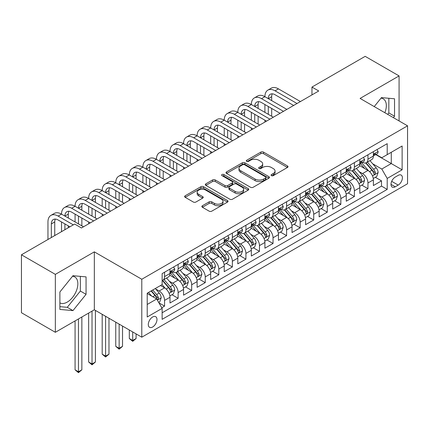 <?xml version="1.0" encoding="UTF-8"?>
<svg xmlns="http://www.w3.org/2000/svg" width="429" height="429" viewBox="0 0 429 429"><rect width="100%" height="100%" fill="white"/><g stroke="black" fill="none" stroke-linecap="round" stroke-linejoin="round"><path stroke-width="0.64" d="M271.455 175.633A1.319 0.761 0 0 0 273.316 175.633L287.457 167.471A1.882 1.089 0 0 0 288.009 166.704A1.882 1.089 0 0 0 287.457 165.932L263.503 152.102A1.882 1.089 0 0 0 260.837 152.102L246.696 160.264A1.319 0.761 0 0 0 246.31 160.805A1.319 0.761 0 0 0 246.696 161.342A1.319 0.761 0 0 0 248.563 161.342L250.391 160.285A6.022 3.475 0 0 1 258.907 160.285L260.907 161.438A6.022 3.475 0 0 1 262.671 163.894A6.022 3.475 0 0 1 260.907 166.355L259.073 167.412A1.319 0.761 0 0 0 258.687 167.948A1.319 0.761 0 0 0 259.073 168.49A1.319 0.761 0 0 0 260.939 168.49L262.768 167.433A6.022 3.475 0 0 1 271.289 167.433L273.284 168.586A6.022 3.475 0 0 1 275.048 171.042A6.022 3.475 0 0 1 273.284 173.504L271.455 174.56A1.319 0.761 0 0 0 271.069 175.096A1.319 0.761 0 0 0 271.455 175.633L271.455 174.56M59.888 302.869A14.956 8.634 120 0 0 67.278 302.08A14.956 8.634 120 0 0 77.054 288.899A14.956 8.634 120 0 0 74.759 276.914A14.956 8.634 120 0 0 72.549 276.238M152.638 327.011A6.135 3.545 120 0 0 156.644 321.605A6.135 3.545 120 0 0 155.706 316.688A6.135 3.545 120 0 0 152.638 316.993A6.135 3.545 120 0 0 148.627 322.399A6.135 3.545 120 0 0 149.565 327.316A6.135 3.545 120 0 0 152.638 327.011M381.022 98.139A14.956 8.634 -60 0 1 383.231 98.82A14.956 8.634 -60 0 1 384.861 112.725M202.413 205.738A1.882 1.089 0 0 0 201.861 206.505A1.882 1.089 0 0 0 202.413 207.271L209.132 211.154A1.882 1.089 0 0 0 211.792 211.154L227.499 202.086A1.882 1.089 0 0 0 228.051 201.319A1.882 1.089 0 0 0 227.499 200.552L203.544 186.717A1.882 1.089 0 0 0 200.879 186.717L185.178 195.785A1.882 1.089 0 0 0 184.626 196.552A1.882 1.089 0 0 0 185.178 197.324L193.297 202.011A1.882 1.089 0 0 0 195.956 202.011L202.676 198.128A1.882 1.089 0 0 0 203.228 197.361A1.882 1.089 0 0 0 202.676 196.595L198.648 194.267A5.035 2.906 0 0 1 197.174 192.213A5.035 2.906 0 0 1 200.284 189.527A5.035 2.906 0 0 1 205.77 190.16L221.541 199.265A5.035 2.906 0 0 1 223.016 201.319A5.035 2.906 0 0 1 219.911 204.006A5.035 2.906 0 0 1 214.425 203.373L211.792 201.855A1.882 1.089 0 0 0 209.132 201.855L202.413 205.738L202.413 207.271M94.332 251.861L55.346 274.367L21.45 254.794L21.45 312.725L55.346 332.298L94.332 309.792L141.79 337.189L141.79 279.258L94.332 251.861L94.332 309.792M399.077 120.93L399.077 75.917L360.092 98.423L407.55 125.826L141.79 279.258M399.077 75.917L365.176 56.344L311.958 87.071L311.958 94.9M21.45 254.794L74.667 224.067L81.451 227.981L318.736 90.986L311.958 87.071M250.525 187.258A1.882 1.089 0 0 0 253.185 187.258L268.892 178.191A1.882 1.089 0 0 0 269.444 177.418A1.882 1.089 0 0 0 268.892 176.651L244.932 162.822A1.882 1.089 0 0 0 242.272 162.822L226.566 171.89A1.882 1.089 0 0 0 226.019 172.656A1.882 1.089 0 0 0 226.566 173.423L250.525 187.258M222.501 175.917A1.319 0.761 0 0 1 223.841 176.105L223.841 174.539L248.193 188.599A1.882 1.089 0 0 1 248.745 189.371A1.882 1.089 0 0 1 248.193 190.138L232.491 199.206A1.882 1.089 0 0 1 229.826 199.206L205.872 185.376L205.872 183.837A1.882 1.089 0 0 0 205.319 184.604A1.882 1.089 0 0 0 205.872 185.376M205.872 183.837L212.591 179.955A1.882 1.089 0 0 1 215.256 179.955L224.973 185.564A1.882 1.089 0 0 0 227.633 185.564L232.089 182.99A1.882 1.089 0 0 0 232.641 182.223A1.882 1.089 0 0 0 232.089 181.456L221.975 175.617A1.319 0.761 0 0 1 221.589 175.075A1.319 0.761 0 0 1 222.404 174.372A1.319 0.761 0 0 1 223.841 174.539M161.754 307.738L164.57 306.113L158.939 302.863M155.738 289.039L159.143 291.001A7.668 4.429 60 0 1 164.57 300.397L169.991 297.265L169.991 302.981L178.126 298.284L171.959 294.723M169.299 281.209L172.705 283.172A7.668 4.429 60 0 1 178.126 292.567L183.553 289.436L183.553 295.152L191.688 290.454L185.516 286.894M182.856 273.38L186.261 275.343A7.668 4.429 60 0 1 191.688 284.738L197.109 281.606L197.109 287.323L205.244 282.625L199.077 279.065M196.418 265.551L199.823 267.519A7.668 4.429 60 0 1 205.244 276.909L210.671 273.782L210.671 279.494L218.806 274.796L212.634 271.235M209.979 257.722L213.379 259.69A7.668 4.429 60 0 1 218.806 269.085L224.228 265.953L224.228 271.664L232.362 266.967L226.196 263.406M223.536 249.893L226.941 251.861A7.668 4.429 60 0 1 232.362 261.256L237.789 258.124L237.789 263.84L245.924 259.143L239.752 255.577M237.098 242.069L240.497 244.031A7.668 4.429 60 0 1 245.924 253.426L251.346 250.295L251.346 256.011L259.481 251.314L253.314 247.753M250.654 234.239L254.059 236.202A7.668 4.429 60 0 1 259.481 245.597L264.908 242.465L264.908 248.182L273.042 243.484L266.87 239.924M264.216 226.41L267.621 228.373A7.668 4.429 60 0 1 273.042 237.768L278.464 234.636L278.464 240.353L286.599 235.655L280.432 232.094M277.772 218.581L281.177 220.549A7.668 4.429 60 0 1 286.599 229.939L292.026 226.807L292.026 232.523L300.161 227.826L293.994 224.265M291.334 210.752L294.739 212.72A7.668 4.429 60 0 1 300.161 222.115L305.582 218.983L305.582 224.694L313.722 219.997L307.55 216.436M304.89 202.922L308.295 204.89A7.668 4.429 60 0 1 313.722 214.286L319.144 211.154L319.144 216.87L327.279 212.173L321.112 208.607M318.452 195.098L321.857 197.061A7.668 4.429 60 0 1 327.279 206.456L332.7 203.325L332.7 209.041L340.841 204.343L334.668 200.783M332.008 187.269L335.414 189.232A7.668 4.429 60 0 1 340.841 198.627L346.262 195.495L346.262 201.212L354.397 196.514L348.23 192.953M345.57 179.44L348.975 181.403A7.668 4.429 60 0 1 354.397 190.798L359.824 187.666L359.824 193.382L367.959 188.685L367.959 182.969A7.668 4.429 -120 0 0 362.532 173.579L359.127 171.611M361.786 185.124L367.959 188.685M169.991 297.265A7.668 4.429 -120 0 0 164.57 287.87L160.5 285.521M183.553 289.436A7.668 4.429 -120 0 0 178.126 280.04L169.739 275.204M197.109 281.606A7.668 4.429 -120 0 0 191.688 272.217L183.301 267.374M210.671 273.782A7.668 4.429 -120 0 0 205.244 264.387L196.863 259.545M224.228 265.953A7.668 4.429 -120 0 0 218.806 256.558L210.419 251.716M237.789 258.124A7.668 4.429 -120 0 0 232.362 248.729L223.981 243.887M251.346 250.295A7.668 4.429 -120 0 0 245.924 240.9L237.537 236.057M264.908 242.465A7.668 4.429 -120 0 0 259.481 233.07L251.099 228.233M278.464 234.636A7.668 4.429 -120 0 0 273.042 225.246L264.655 220.404M292.026 226.807A7.668 4.429 -120 0 0 286.599 217.417L278.217 212.575M305.582 218.983A7.668 4.429 -120 0 0 300.161 209.588L291.774 204.746M319.144 211.154A7.668 4.429 -120 0 0 313.722 201.759L305.335 196.916M332.7 203.325A7.668 4.429 -120 0 0 327.279 193.929L318.892 189.087M346.262 195.495A7.668 4.429 -120 0 0 340.841 186.1L332.454 181.263M359.824 187.666A7.668 4.429 -120 0 0 354.397 178.271L346.01 173.434M398.192 175.375L395.211 177.102A5.947 3.432 120 0 0 391.328 182.336A5.947 3.432 120 0 0 392.24 187.103A5.947 3.432 120 0 0 395.211 186.808L398.192 185.087A5.947 3.432 120 0 0 402.075 179.848A5.947 3.432 120 0 0 401.169 175.08A5.947 3.432 120 0 0 398.192 175.375M141.79 337.189L407.55 183.751L407.55 125.826M147.211 304.467L156.703 298.986L162.13 308.381L162.13 319.342L387.21 189.393L387.21 178.432L381.789 169.037L372.688 163.781M162.13 308.381L147.211 316.993L147.211 293.195L162.13 284.583L162.13 273.622L387.21 143.672L387.21 154.633L402.129 146.021L402.129 169.82L387.21 178.432M172.635 271.857L172.705 271.9A7.668 4.429 60 0 0 176.539 272.281L181.96 269.149A7.668 4.429 -120 0 0 183.553 265.637L183.553 261.256M186.191 264.033L186.261 264.071A7.668 4.429 60 0 0 190.101 264.452L195.522 261.32A7.668 4.429 -120 0 0 197.109 257.808L197.109 253.426M199.753 256.204L199.823 256.242A7.668 4.429 60 0 0 203.657 256.622L209.079 253.491A7.668 4.429 -120 0 0 210.671 249.984L210.671 245.597M213.31 248.375L213.379 248.418A7.668 4.429 60 0 0 217.219 248.793L222.64 245.661A7.668 4.429 -120 0 0 224.228 242.154L224.228 237.768M226.871 240.546L226.941 240.589A7.668 4.429 60 0 0 230.775 240.969L236.202 237.838A7.668 4.429 -120 0 0 237.789 234.325L237.789 229.939M240.428 232.716L240.497 232.759A7.668 4.429 60 0 0 244.337 233.14L249.758 230.008A7.668 4.429 -120 0 0 251.346 226.496L251.346 222.109M253.989 224.887L254.059 224.93A7.668 4.429 60 0 0 257.893 225.311L263.32 222.179A7.668 4.429 -120 0 0 264.908 218.667L264.908 214.286M267.546 217.063L267.621 217.101A7.668 4.429 60 0 0 271.455 217.482L276.877 214.35A7.668 4.429 -120 0 0 278.464 210.837L278.464 206.456M281.108 209.234L281.177 209.272A7.668 4.429 60 0 0 285.012 209.652L290.438 206.521A7.668 4.429 -120 0 0 292.026 203.014L292.026 198.627M294.664 201.405L294.739 201.448A7.668 4.429 60 0 0 298.573 201.823L303.995 198.691A7.668 4.429 -120 0 0 305.582 195.184L305.582 190.798M308.226 193.576L308.295 193.618A7.668 4.429 60 0 0 312.13 193.999L317.557 190.867A7.668 4.429 -120 0 0 319.144 187.355L319.144 182.969M321.782 185.746L321.857 185.789A7.668 4.429 60 0 0 325.691 186.17L331.113 183.038A7.668 4.429 -120 0 0 332.7 179.526L332.7 175.139M335.344 177.917L335.414 177.96A7.668 4.429 60 0 0 339.248 178.341L344.675 175.209A7.668 4.429 -120 0 0 346.262 171.697L346.262 167.315M348.9 170.093L348.975 170.131A7.668 4.429 60 0 0 352.81 170.511L358.231 167.38A7.668 4.429 -120 0 0 359.824 163.867L359.824 159.486M162.13 312.768L381.515 186.1L381.515 180.856L373.38 185.553L373.38 179.837A7.668 4.429 -120 0 0 367.959 170.447L359.572 165.605M362.462 162.264L362.532 162.301A7.668 4.429 -120 0 0 366.366 162.682A7.668 4.429 -120 0 0 367.959 159.17L367.959 154.789M366.366 162.682L371.793 159.55A7.668 4.429 -120 0 0 373.38 156.043L373.38 151.657M164.57 272.211L164.57 276.598A7.668 4.429 60 0 1 162.977 280.11A7.668 4.429 60 0 1 162.13 280.421M162.977 280.11L168.404 276.978A7.668 4.429 -120 0 0 169.991 273.466L169.991 269.085M178.126 264.387L178.126 268.769A7.668 4.429 60 0 1 176.539 272.281M191.688 256.558L191.688 260.939A7.668 4.429 60 0 1 190.101 264.452M205.244 248.729L205.244 253.11A7.668 4.429 60 0 1 203.657 256.622M218.806 240.9L218.806 245.286A7.668 4.429 60 0 1 217.219 248.793M232.362 233.07L232.362 237.457A7.668 4.429 60 0 1 230.775 240.969M245.924 225.241L245.924 229.628A7.668 4.429 60 0 1 244.337 233.14M259.481 217.417L259.481 221.798A7.668 4.429 60 0 1 257.893 225.311M273.042 209.588L273.042 213.969A7.668 4.429 60 0 1 271.455 217.482M286.599 201.759L286.599 206.14A7.668 4.429 60 0 1 285.012 209.652M300.161 193.929L300.161 198.316A7.668 4.429 60 0 1 298.573 201.823M313.722 186.1L313.722 190.487A7.668 4.429 60 0 1 312.13 193.999M327.279 178.271L327.279 182.657A7.668 4.429 60 0 1 325.691 186.17M340.841 170.447L340.841 174.828A7.668 4.429 60 0 1 339.248 178.341M354.397 162.618L354.397 166.999A7.668 4.429 60 0 1 352.81 170.511M354.397 190.798L354.397 196.514M340.841 198.627L340.841 204.343M327.279 206.456L327.279 212.173M313.722 214.286L313.722 219.997M300.161 222.115L300.161 227.826M286.599 229.939L286.599 235.655M273.042 237.768L273.042 243.484M259.481 245.597L259.481 251.314M245.924 253.426L245.924 259.143M232.362 261.256L232.362 266.967M218.806 269.085L218.806 274.796M205.244 276.909L205.244 282.625M191.688 284.738L191.688 290.454M178.126 292.567L178.126 298.284M164.57 300.397L164.57 306.113M156.703 298.986L147.211 293.506M381.789 169.037L391.28 163.556L391.28 152.284L402.129 146.021M375.75 154.59L402.129 169.82M376.024 154.435L381.789 157.765L387.21 154.633M55.346 274.367L55.346 332.298M375.348 177.295L381.515 180.856M381.515 186.1L387.21 189.393M393.393 117.648L394.535 116.227L394.535 98.783L381.451 97.614L374.233 106.59M59.888 309.432L72.973 310.601L86.057 294.326L86.057 276.877L72.973 275.708L59.888 291.988L59.888 309.432M387.698 114.361L388.84 112.94L388.84 98.273M388.84 112.94L394.535 116.227M59.888 306.655L67.278 307.314L80.362 291.034L80.362 276.367M80.362 291.034L86.057 294.326M67.278 307.314L72.973 310.601M271.981 175.82L273.284 175.07A6.022 3.475 0 0 0 275.048 172.608L275.048 171.042M262.671 163.894L262.671 165.46A6.022 3.475 0 0 1 260.907 167.921L259.604 168.672M287.43 167.487L263.503 153.668A1.882 1.089 0 0 0 260.837 153.668L247.222 161.529M268.865 178.201L244.932 164.387A1.882 1.089 0 0 0 242.272 164.387L226.592 173.439M265.562 177.96A1.319 0.761 0 0 0 265.948 177.418A1.319 0.761 0 0 0 265.562 176.882L244.535 164.741A1.319 0.761 0 0 0 242.669 164.741L240.744 165.857A6.022 3.475 0 0 0 238.98 168.313A6.022 3.475 0 0 0 240.744 170.774L255.116 179.075A6.022 3.475 0 0 0 263.631 179.075L265.562 177.96L265.562 179.526A1.319 0.761 0 0 0 265.948 178.984L265.948 177.418M238.98 168.313L238.98 169.879A6.022 3.475 0 0 0 240.744 172.34L240.744 170.774M265.562 179.526L263.631 180.636A6.022 3.475 0 0 1 255.116 180.636L240.744 172.34M205.899 185.387L212.591 181.521L212.591 179.955M232.641 182.223L232.641 183.789A1.882 1.089 0 0 1 232.089 184.556L227.633 187.13A1.882 1.089 0 0 1 224.973 187.13L215.256 181.521A1.882 1.089 0 0 0 212.591 181.521M223.841 176.105L248.171 190.154M235.054 191.388A5.035 2.906 0 0 0 240.54 192.015A5.035 2.906 0 0 0 243.645 189.328A5.035 2.906 0 0 0 242.171 187.275L236.615 184.068A1.882 1.089 0 0 0 233.955 184.068L229.494 186.642A1.882 1.089 0 0 0 228.947 187.409A1.882 1.089 0 0 0 229.494 188.181L235.054 191.388L235.054 192.953A5.035 2.906 0 0 0 240.54 193.581A5.035 2.906 0 0 0 243.645 190.894L243.645 189.328M228.947 187.409L228.947 188.974A1.882 1.089 0 0 0 229.494 189.747L229.494 188.181M235.054 192.953L229.494 189.747M223.016 201.319L223.016 202.885A5.035 2.906 0 0 1 219.911 205.571A5.035 2.906 0 0 1 214.425 204.939L211.792 203.421A1.882 1.089 0 0 0 209.132 203.421L202.434 207.287M197.174 192.213L197.174 193.779A5.035 2.906 0 0 0 198.648 195.833L198.648 194.267M202.654 198.144L198.648 195.833M227.472 202.102L203.544 188.283A1.882 1.089 0 0 0 200.879 188.283L185.199 197.335M373.268 178.496L376.769 176.475L378.126 172.56A5.084 2.933 -120 0 0 376.147 167.787L369.954 160.612M368.709 170.94L361.631 162.741M364.682 168.554L360.569 163.798A12.178 7.03 -120 0 0 360.194 163.374M365.68 162.961L371.943 170.216A5.084 2.933 60 0 1 373.756 173.713L374.126 174.319L374.812 174.222L375.38 172.774A5.084 2.933 -120 0 0 373.573 169.273L367.374 162.103M366.044 162.843L372.78 170.635A2.59 1.496 60 0 1 373.434 171.648L375.38 172.774M376.973 149.582L378.126 151.576A5.084 2.933 60 0 1 377.075 153.829L374.496 155.314A5.084 2.933 -120 0 0 375.38 154.145L375.273 153.695M47.957 239.489L47.957 221.954A14.382 8.301 60 0 1 50.938 215.374L54.327 213.417A14.382 8.301 60 0 1 61.519 214.125A14.382 8.301 60 0 1 64.495 207.545L67.884 205.588A14.382 8.301 60 0 1 75.075 206.301A14.382 8.301 60 0 1 78.057 199.716L81.446 197.758A14.382 8.301 60 0 1 88.637 198.471A14.382 8.301 60 0 1 91.613 191.886L95.002 189.929A14.382 8.301 60 0 1 102.193 190.642A14.382 8.301 60 0 1 105.175 184.057L108.564 182.1A14.382 8.301 60 0 1 115.755 182.813A14.382 8.301 60 0 1 118.731 176.228L122.126 174.271A14.382 8.301 60 0 1 129.311 174.984A14.382 8.301 60 0 1 132.293 168.404L135.682 166.447A14.382 8.301 60 0 1 142.873 167.154A14.382 8.301 60 0 1 145.849 160.575L149.244 158.617A14.382 8.301 60 0 1 156.435 159.331A14.382 8.301 60 0 1 159.411 152.745L162.8 150.788A14.382 8.301 60 0 1 169.991 151.501A14.382 8.301 60 0 1 172.973 144.916L176.362 142.959A14.382 8.301 60 0 1 183.553 143.672A14.382 8.301 60 0 1 186.529 137.087L189.918 135.13A14.382 8.301 60 0 1 197.109 135.843A14.382 8.301 60 0 1 200.091 129.258L203.48 127.3A14.382 8.301 60 0 1 210.671 128.014A14.382 8.301 60 0 1 213.647 121.434L217.036 119.477A14.382 8.301 60 0 1 224.228 120.184A14.382 8.301 60 0 1 227.209 113.605L230.598 111.647A14.382 8.301 60 0 1 237.789 112.36A14.382 8.301 60 0 1 240.766 105.775L244.155 103.818A14.382 8.301 60 0 1 251.346 104.531A14.382 8.301 60 0 1 254.327 97.946L257.716 95.989A14.382 8.301 60 0 1 264.908 96.702A14.382 8.301 60 0 1 267.884 90.117L271.273 88.16A14.382 8.301 60 0 1 278.464 88.873L300.434 101.555M267.884 90.117A14.382 8.301 60 0 1 275.075 90.83L297.04 103.512M373.552 155.55L373.573 155.55A5.084 2.933 -120 0 0 374.496 155.314M374.726 153.764L375.38 154.145C375.064 153.378 374.522 153.689 373.756 155.083A5.084 2.933 60 0 1 373.38 155.807M293.651 105.47L275.075 94.745A9.588 5.534 -120 0 0 270.281 94.267A9.588 5.534 -120 0 0 268.297 98.659L271.686 96.702L271.686 100.617M272.286 93.828A9.588 5.534 -120 0 0 271.686 96.702M268.297 106.489L268.297 114.318M271.686 108.446L271.686 116.275M264.908 122.067L264.908 120.184M264.908 112.36L264.908 104.531M359.706 186.325L363.213 184.304L364.564 180.389A5.084 2.933 -120 0 0 362.585 175.617L356.392 168.441M355.153 178.77L348.069 170.57M351.12 176.383L347.013 171.627A12.178 7.03 -120 0 0 346.637 171.198M352.118 170.785L358.387 178.04A5.084 2.933 60 0 1 360.194 181.542L360.564 182.148L361.25 182.046L361.824 180.604A5.084 2.933 -120 0 0 360.011 177.102L353.818 169.932M352.488 170.667L359.218 178.464A2.59 1.496 60 0 1 359.872 179.478L361.824 180.604M346.149 194.155L349.651 192.128L351.008 188.213A5.084 2.933 -120 0 0 349.029 183.446L342.835 176.271M341.591 186.599L334.513 178.4M337.564 184.213L333.451 179.451A12.178 7.03 -120 0 0 333.076 179.027M338.561 178.614L344.825 185.87A5.084 2.933 60 0 1 346.637 189.371L347.007 189.972L347.694 189.875L348.262 188.433A5.084 2.933 -120 0 0 346.45 184.931L340.256 177.756M338.926 178.496L345.661 186.293A2.59 1.496 60 0 1 346.31 187.307L348.262 188.433M332.588 201.979L336.095 199.957L337.446 196.042A5.084 2.933 -120 0 0 335.467 191.275L329.274 184.1M328.035 194.428L320.951 186.229M324.002 192.036L319.895 187.28A12.178 7.03 -120 0 0 319.514 186.856M325 186.443L331.268 193.699A5.084 2.933 60 0 1 333.076 197.201L333.446 197.801L334.132 197.705L334.706 196.262A5.084 2.933 -120 0 0 332.893 192.76L326.7 185.585M325.37 186.325L332.1 194.123A2.59 1.496 60 0 1 332.754 195.136L334.706 196.262M319.031 209.808L322.533 207.786L323.89 203.872A5.084 2.933 -120 0 0 321.911 199.099L315.717 191.929M314.473 202.252L307.395 194.058M310.446 199.866L306.333 195.109A12.178 7.03 -120 0 0 305.957 194.686M311.438 194.273L317.707 201.528A5.084 2.933 60 0 1 319.519 205.03L319.889 205.63L320.576 205.534L321.144 204.091A5.084 2.933 -120 0 0 319.332 200.59L313.138 193.415M311.808 194.155L318.543 201.952A2.59 1.496 60 0 1 319.192 202.96L321.144 204.091M363.417 157.411L364.564 159.406A5.084 2.933 60 0 1 363.513 161.653L360.939 163.143A5.084 2.933 -120 0 0 361.824 161.974L361.717 161.518M254.327 97.946A14.382 8.301 60 0 1 261.518 98.659L264.908 96.702L286.872 109.384M261.518 98.659L283.483 111.342M359.99 163.379L360.011 163.379A5.084 2.933 -120 0 0 360.939 163.143M361.17 161.594L361.824 161.974C361.502 161.207 360.961 161.518 360.194 162.913A5.084 2.933 60 0 1 359.824 163.637M280.094 113.299L261.518 102.574A9.588 5.534 -120 0 0 256.724 102.097A9.588 5.534 -120 0 0 254.735 106.489L258.129 104.531L258.129 108.446M258.73 101.657A9.588 5.534 -120 0 0 258.129 104.531M254.735 114.318L254.735 122.142M258.129 116.275L258.129 124.099M251.346 129.896L251.346 128.014M251.346 120.184L251.346 112.36M349.855 165.24L351.008 167.235A5.084 2.933 60 0 1 349.957 169.482L347.377 170.973A5.084 2.933 -120 0 0 348.262 169.798L348.155 169.348M240.766 105.775A14.382 8.301 60 0 1 247.957 106.489L251.346 104.531L273.311 117.214M247.957 106.489L269.921 119.171M346.434 171.209L346.45 171.209A5.084 2.933 -120 0 0 347.377 170.973M347.608 169.423L348.262 169.798C347.946 169.037 347.404 169.348 346.637 170.742A5.084 2.933 60 0 1 346.262 171.461M266.532 121.128L247.957 110.403A9.588 5.534 -120 0 0 243.163 109.926A9.588 5.534 -120 0 0 241.178 114.318L244.568 112.36L244.568 116.275M245.168 109.486A9.588 5.534 -120 0 0 244.568 112.36M241.178 122.142L241.178 129.971M244.568 124.099L244.568 131.928M237.789 137.72L237.789 135.843M237.789 128.014L237.789 120.184M336.298 173.069L337.446 175.064A5.084 2.933 60 0 1 336.395 177.311L333.821 178.796A5.084 2.933 -120 0 0 334.706 177.627L334.599 177.177M227.209 113.605A14.382 8.301 60 0 1 234.4 114.318L237.789 112.36L259.754 125.043M234.4 114.318L256.365 126.995M332.872 179.038L332.893 179.038A5.084 2.933 -120 0 0 333.821 178.796M334.046 177.252L334.706 177.627C334.384 176.861 333.842 177.177 333.076 178.566A5.084 2.933 60 0 1 332.7 179.29M252.976 128.952L234.4 118.232A9.588 5.534 -120 0 0 229.606 117.755A9.588 5.534 -120 0 0 227.617 122.142L231.006 120.184L231.006 124.099M231.606 117.31A9.588 5.534 -120 0 0 231.006 120.184M227.617 129.971L227.617 137.8M231.006 131.928L231.006 139.757M224.228 145.549L224.228 143.672M224.228 135.843L224.228 128.014M322.737 180.893L323.89 182.893A5.084 2.933 60 0 1 322.839 185.14L320.259 186.626A5.084 2.933 -120 0 0 321.144 185.457L321.037 185.006M213.647 121.434A14.382 8.301 60 0 1 220.838 122.142L224.228 120.184L246.192 132.867M220.838 122.142L242.803 134.824M319.315 186.867L319.332 186.867A5.084 2.933 -120 0 0 320.259 186.626M320.49 185.076L321.144 185.457C320.828 184.69 320.286 185.006 319.519 186.395A5.084 2.933 60 0 1 319.144 187.119M239.414 136.781L220.838 126.056A9.588 5.534 -120 0 0 216.044 125.584A9.588 5.534 -120 0 0 214.06 129.971L217.449 128.014L217.449 131.928M218.05 125.139A9.588 5.534 -120 0 0 217.449 128.014M214.06 137.8L214.06 145.629M217.449 139.757L217.449 147.587M210.671 153.378L210.671 151.501M210.671 143.672L210.671 135.843M305.469 217.637L308.977 215.615L310.328 211.701A5.084 2.933 -120 0 0 308.349 206.928L302.155 199.758M300.917 210.081L293.833 201.887M296.884 207.695L292.776 202.938A12.178 7.03 -120 0 0 292.396 202.515M297.882 202.102L304.145 209.357A5.084 2.933 60 0 1 305.957 212.859L306.327 213.46L307.014 213.363L307.588 211.915A5.084 2.933 -120 0 0 305.775 208.419L299.581 201.244M298.252 201.984L304.981 209.776A2.59 1.496 60 0 1 305.636 210.789L307.588 211.915M309.175 188.722L310.328 190.723A5.084 2.933 60 0 1 309.277 192.97L306.703 194.455A5.084 2.933 -120 0 0 307.588 193.286L307.48 192.836M200.091 129.258A14.382 8.301 60 0 1 207.282 129.971L210.671 128.014L232.636 140.696M207.282 129.971L229.247 142.653M305.754 194.696L305.775 194.696A5.084 2.933 -120 0 0 306.703 194.455M306.928 192.905L307.588 193.286C307.266 192.519 306.724 192.836 305.957 194.224A5.084 2.933 60 0 1 305.582 194.948M225.858 144.611L207.282 133.886A9.588 5.534 -120 0 0 202.488 133.414A9.588 5.534 -120 0 0 200.499 137.8L203.888 135.843L203.888 139.757M204.488 132.969A9.588 5.534 -120 0 0 203.888 135.843M200.499 145.629L200.499 153.459M203.888 147.587L203.888 155.416M197.109 161.207L197.109 159.331M197.109 151.501L197.109 143.672M291.913 225.466L295.415 223.445L296.771 219.53A5.084 2.933 -120 0 0 294.793 214.757L288.594 207.582M287.355 217.911L280.276 209.711M283.328 215.524L279.215 210.768A12.178 7.03 -120 0 0 278.839 210.344M284.32 209.931L290.589 217.187A5.084 2.933 60 0 1 292.401 220.683L292.771 221.289L293.457 221.192L294.026 219.745A5.084 2.933 -120 0 0 292.213 216.243L286.02 209.073M284.69 209.813L291.425 217.605A2.59 1.496 60 0 1 292.074 218.618L294.026 219.745M295.619 196.552L296.771 198.547A5.084 2.933 60 0 1 295.72 200.799L293.141 202.284A5.084 2.933 -120 0 0 294.026 201.115L293.919 200.665M186.529 137.087A14.382 8.301 60 0 1 193.72 137.8L197.109 135.843L219.074 148.525M193.72 137.8L215.685 150.482M292.197 202.52L292.213 202.52A5.084 2.933 -120 0 0 293.141 202.284M293.372 200.734L294.026 201.115C293.709 200.348 293.163 200.659 292.401 202.054A5.084 2.933 60 0 1 292.026 202.778M212.296 152.44L193.72 141.715A9.588 5.534 -120 0 0 188.926 141.238A9.588 5.534 -120 0 0 186.942 145.629L190.331 143.672L190.331 147.587M190.932 140.798A9.588 5.534 -120 0 0 190.331 143.672M186.942 153.459L186.942 161.288M190.331 155.416L190.331 163.245M183.553 169.037L183.553 167.154M183.553 159.331L183.553 151.501M278.351 233.296L281.853 231.274L283.21 227.359A5.084 2.933 -120 0 0 281.231 222.587L275.037 215.412M273.793 225.74L266.715 217.541M269.766 223.353L265.658 218.597A12.178 7.03 -120 0 0 265.278 218.173M270.763 217.755L277.027 225.011A5.084 2.933 60 0 1 278.839 228.512L279.209 229.118L279.896 229.022L280.469 227.574A5.084 2.933 -120 0 0 278.657 224.072L272.463 216.902M271.133 217.637L277.863 225.434A2.59 1.496 60 0 1 278.518 226.448L280.469 227.574M282.057 204.381L283.21 206.376A5.084 2.933 60 0 1 282.159 208.623L279.585 210.113A5.084 2.933 -120 0 0 280.469 208.944L280.362 208.489M172.973 144.916A14.382 8.301 60 0 1 180.159 145.629L183.553 143.672L205.518 156.354M180.159 145.629L202.129 158.312M278.636 210.349L278.657 210.349A5.084 2.933 -120 0 0 279.585 210.113M279.81 208.564L280.469 208.944C280.148 208.178 279.606 208.489 278.839 209.883A5.084 2.933 60 0 1 278.464 210.607M198.74 160.269L180.159 149.544A9.588 5.534 -120 0 0 175.37 149.067A9.588 5.534 -120 0 0 173.38 153.459L176.769 151.501L176.769 155.416M177.37 148.627A9.588 5.534 -120 0 0 176.769 151.501M173.38 161.288L173.38 169.112M176.769 163.245L176.769 171.069M169.991 176.866L169.991 174.984M169.991 167.154L169.991 159.331M264.795 241.125L268.297 239.098L269.653 235.183A5.084 2.933 -120 0 0 267.675 230.416L261.476 223.241M260.237 233.569L253.158 225.37M256.21 231.183L252.096 226.421A12.178 7.03 -120 0 0 251.721 225.997M257.202 225.584L263.47 232.84A5.084 2.933 60 0 1 265.283 236.341L265.653 236.942L266.339 236.846L266.908 235.403A5.084 2.933 -120 0 0 265.095 231.901L258.901 224.726M257.572 225.466L264.307 233.263A2.59 1.496 60 0 1 264.956 234.277L266.908 235.403M268.5 212.21L269.653 214.205A5.084 2.933 60 0 1 268.602 216.452L266.023 217.943A5.084 2.933 -120 0 0 266.908 216.768L266.8 216.318M159.411 152.745A14.382 8.301 60 0 1 166.602 153.459L169.991 151.501L191.956 164.184M166.602 153.459L188.567 166.141M265.074 218.179L265.095 218.179A5.084 2.933 -120 0 0 266.023 217.943M266.253 216.393L266.908 216.768C266.591 216.007 266.044 216.318 265.283 217.712A5.084 2.933 60 0 1 264.908 218.431M185.178 168.098L166.602 157.373A9.588 5.534 -120 0 0 161.808 156.896A9.588 5.534 -120 0 0 159.824 161.288L163.213 159.331L163.213 163.245M163.814 156.456A9.588 5.534 -120 0 0 163.213 159.331M159.824 169.112L159.824 176.941M163.213 171.069L163.213 178.898M156.435 184.69L156.435 182.813M156.435 174.984L156.435 167.154M251.233 248.954L254.735 246.927L256.092 243.012A5.084 2.933 -120 0 0 254.113 238.245L247.919 231.07M246.675 241.398L239.597 233.199M242.648 239.007L238.54 234.25A12.178 7.03 -120 0 0 238.159 233.826M243.645 233.414L249.909 240.669A5.084 2.933 60 0 1 251.721 244.171L252.091 244.771L252.778 244.675L253.351 243.232A5.084 2.933 -120 0 0 251.539 239.731L245.34 232.556M244.015 233.296L250.745 241.093A2.59 1.496 60 0 1 251.399 242.106L253.351 243.232M254.939 220.039L256.092 222.034A5.084 2.933 60 0 1 255.041 224.281L252.466 225.767A5.084 2.933 -120 0 0 253.351 224.598L253.244 224.147M145.849 160.575A14.382 8.301 60 0 1 153.04 161.288L156.435 159.331L178.4 172.013M153.04 161.288L175.011 173.97M251.517 226.008L251.539 226.008A5.084 2.933 -120 0 0 252.466 225.767M252.692 224.222L253.351 224.598C253.03 223.831 252.488 224.147 251.721 225.536A5.084 2.933 60 0 1 251.346 226.26M171.616 175.922L153.04 165.203A9.588 5.534 -120 0 0 148.246 164.725A9.588 5.534 -120 0 0 146.262 169.112L149.651 167.154L149.651 171.069M150.252 164.28A9.588 5.534 -120 0 0 149.651 167.154M146.262 176.941L146.262 184.77M149.651 178.898L149.651 186.728M142.873 192.519L142.873 190.642M142.873 182.813L142.873 174.984M237.671 256.778L241.178 254.756L242.535 250.842A5.084 2.933 -120 0 0 240.556 246.069L234.357 238.899M233.119 249.222L226.035 241.028M229.086 246.836L224.978 242.079A12.178 7.03 -120 0 0 224.603 241.656M230.083 241.243L236.352 248.498A5.084 2.933 60 0 1 238.165 252L238.535 252.601L239.221 252.504L239.79 251.062A5.084 2.933 -120 0 0 237.977 247.56L231.783 240.385M230.453 241.125L237.189 248.922A2.59 1.496 60 0 1 237.838 249.93L239.79 251.062M241.382 227.863L242.535 229.864A5.084 2.933 60 0 1 241.479 232.11L238.905 233.596A5.084 2.933 -120 0 0 239.79 232.427L239.682 231.976M132.293 168.404A14.382 8.301 60 0 1 139.484 169.112L142.873 167.154L164.838 179.837M139.484 169.112L161.449 181.794M237.956 233.837L237.977 233.837A5.084 2.933 -120 0 0 238.905 233.596M239.135 232.046L239.79 232.427C239.468 231.66 238.926 231.976 238.165 233.365A5.084 2.933 60 0 1 237.789 234.089M158.06 183.751L139.484 173.026A9.588 5.534 -120 0 0 134.69 172.555A9.588 5.534 -120 0 0 132.706 176.941L136.095 174.984L136.095 178.898M136.695 172.109A9.588 5.534 -120 0 0 136.095 174.984M132.706 184.77L132.706 192.6M136.095 186.728L136.095 194.557M129.311 200.348L129.311 198.471M129.311 190.642L129.311 182.813M224.115 264.607L227.617 262.586L228.973 258.671A5.084 2.933 -120 0 0 226.995 253.898L220.801 246.729M219.557 257.051L212.478 248.858M215.53 254.665L211.422 249.909A12.178 7.03 -120 0 0 211.041 249.485M216.527 249.072L222.79 256.327A5.084 2.933 60 0 1 224.603 259.829L224.973 260.43L225.659 260.333L226.233 258.885A5.084 2.933 -120 0 0 224.421 255.389L218.222 248.214M216.892 248.954L223.627 256.746A2.59 1.496 60 0 1 224.281 257.759L226.233 258.885M227.82 235.693L228.973 237.693A5.084 2.933 60 0 1 227.922 239.94L225.348 241.425A5.084 2.933 -120 0 0 226.233 240.256L226.126 239.806M118.731 176.228A14.382 8.301 60 0 1 125.922 176.941L129.311 174.984L151.281 187.666M125.922 176.941L147.892 189.623M224.399 241.666L224.421 241.666A5.084 2.933 -120 0 0 225.348 241.425M225.574 239.875L226.233 240.256C225.911 239.489 225.37 239.806 224.603 241.195A5.084 2.933 60 0 1 224.228 241.918M144.498 191.581L125.922 180.856A9.588 5.534 -120 0 0 121.128 180.384A9.588 5.534 -120 0 0 119.144 184.77L122.533 182.813L122.533 186.728M123.134 179.939A9.588 5.534 -120 0 0 122.533 182.813M119.144 192.6L119.144 200.429M122.533 194.557L122.533 202.386M115.755 208.178L115.755 206.301M115.755 198.471L115.755 190.642M210.553 272.436L214.06 270.415L215.417 266.5A5.084 2.933 -120 0 0 213.438 261.728L207.239 254.553M206 264.881L198.917 256.681M201.968 262.494L197.86 257.738A12.178 7.03 -120 0 0 197.485 257.314M202.965 256.901L209.234 264.157A5.084 2.933 60 0 1 211.047 267.653L211.417 268.259L212.103 268.163L212.671 266.715A5.084 2.933 -120 0 0 210.859 263.213L204.665 256.043M203.335 256.783L210.071 264.575A2.59 1.496 60 0 1 210.719 265.589L212.671 266.715M132.706 331.944L132.706 340.481L136.095 338.524L136.095 333.901M136.095 338.524L132.706 341.339L129.311 338.524L129.311 329.987M129.311 338.524L132.706 340.481L132.706 341.339M214.264 243.522L215.417 245.517A5.084 2.933 60 0 1 214.361 247.769L211.787 249.254A5.084 2.933 -120 0 0 212.671 248.085L212.564 247.635M105.175 184.057A14.382 8.301 60 0 1 112.366 184.77L115.755 182.813L137.72 195.495M112.366 184.77L134.331 197.453M210.837 249.49L210.859 249.49A5.084 2.933 -120 0 0 211.787 249.254M212.017 247.705L212.671 248.085C212.35 247.319 211.808 247.63 211.047 249.024A5.084 2.933 60 0 1 210.671 249.748M130.942 199.41L112.366 188.685A9.588 5.534 -120 0 0 107.572 188.208A9.588 5.534 -120 0 0 105.588 192.6L108.977 190.642L108.977 194.557M109.577 187.768A9.588 5.534 -120 0 0 108.977 190.642M105.588 200.429L105.588 208.258M108.977 202.386L108.977 210.215M102.193 216.007L102.193 214.125M102.193 206.301L102.193 198.471M196.997 280.266L200.499 278.244L201.855 274.329A5.084 2.933 -120 0 0 199.876 269.557L193.683 262.382M192.439 272.71L185.36 264.511M188.411 270.324L184.304 265.567A12.178 7.03 -120 0 0 183.923 265.143M189.409 264.731L195.672 271.981A5.084 2.933 60 0 1 197.485 275.482L197.855 276.088L198.541 275.992L199.11 274.544A5.084 2.933 -120 0 0 197.302 271.042L191.103 263.873M189.774 264.607L196.509 272.404A2.59 1.496 60 0 1 197.163 273.418L199.11 274.544M119.144 324.115L119.144 348.305L122.533 346.348L122.533 326.072M122.533 346.348L119.144 349.168L115.755 346.348L115.755 322.158M115.755 346.348L119.144 348.305L119.144 349.168M183.435 288.095L186.942 286.068L188.293 282.153A5.084 2.933 -120 0 0 186.315 277.386L180.121 270.211M178.882 280.539L171.798 272.34M174.85 278.153L170.742 273.391A12.178 7.03 -120 0 0 170.367 272.967M175.847 272.554L182.116 279.81A5.084 2.933 60 0 1 183.928 283.312L184.293 283.912L184.979 283.816L185.553 282.373A5.084 2.933 -120 0 0 183.741 278.871L177.547 271.702M176.217 272.436L182.947 280.234A2.59 1.496 60 0 1 183.601 281.247L185.553 282.373M105.588 316.286L105.588 356.134L108.977 354.177L108.977 318.243M108.977 354.177L105.588 356.998L102.193 354.177L102.193 314.328M102.193 354.177L105.588 356.134L105.588 356.998M169.879 295.924L173.38 293.897L174.737 289.983A5.084 2.933 -120 0 0 172.758 285.215L166.565 278.04M165.321 288.368L162.076 284.609M161.293 285.982L160.762 285.371M162.291 280.384L168.554 287.639A5.084 2.933 60 0 1 170.367 291.141L170.737 291.741L171.423 291.645L171.991 290.202A5.084 2.933 -120 0 0 170.184 286.701L163.985 279.526M162.655 280.266L169.391 288.063A2.59 1.496 60 0 1 170.045 289.076L171.991 290.202M92.026 311.122L92.026 363.964L95.415 362.006L95.415 310.419M95.415 362.006L92.026 364.827L88.637 362.006L88.637 313.079M88.637 362.006L92.026 363.964L92.026 364.827M158.671 302.391L159.824 301.726L161.175 297.812A5.084 2.933 -120 0 0 159.197 293.039L155.298 288.524M151.657 296.074L148.52 292.439M147.732 293.806L147.211 293.205M151.094 290.953L154.998 295.468A5.084 2.933 60 0 1 156.805 298.97L157.175 299.571L157.861 299.474L158.435 298.032A5.084 2.933 -120 0 0 156.623 294.53L152.724 290.015M151.41 290.771L155.829 295.892A2.59 1.496 60 0 1 156.483 296.9L158.435 298.032M78.464 318.951L78.464 371.793L81.859 369.836L81.859 316.993M81.859 369.836L78.464 372.656L75.075 369.836L75.075 320.908M75.075 369.836L78.464 371.793L78.464 372.656M200.702 251.351L201.855 253.346A5.084 2.933 60 0 1 200.804 255.593L198.225 257.084A5.084 2.933 -120 0 0 199.11 255.915L199.008 255.464M91.613 191.886A14.382 8.301 60 0 1 98.804 192.6L102.193 190.642L124.163 203.325M98.804 192.6L120.769 205.282M197.281 257.32L197.302 257.32A5.084 2.933 -120 0 0 198.225 257.084M198.455 255.534L199.11 255.915C198.793 255.148 198.252 255.459 197.485 256.853A5.084 2.933 60 0 1 197.109 257.577M117.38 207.239L98.804 196.514A9.588 5.534 -120 0 0 94.01 196.037A9.588 5.534 -120 0 0 92.026 200.429L95.415 198.471L95.415 202.386M96.016 195.597A9.588 5.534 -120 0 0 95.415 198.471M92.026 208.258L92.026 216.082M95.415 210.215L95.415 218.039M88.637 223.836L88.637 221.954M88.637 214.125L88.637 206.301M187.146 259.18L188.293 261.175A5.084 2.933 60 0 1 187.242 263.422L184.668 264.913A5.084 2.933 -120 0 0 185.553 263.738L185.446 263.288M78.057 199.716A14.382 8.301 60 0 1 85.248 200.429L88.637 198.471L110.602 211.154M85.248 200.429L107.212 213.111M183.719 265.149L183.741 265.149A5.084 2.933 -120 0 0 184.668 264.913M184.899 263.363L185.553 263.738C185.231 262.977 184.69 263.288 183.928 264.682A5.084 2.933 60 0 1 183.553 265.401M103.823 215.068L85.248 204.343A9.588 5.534 -120 0 0 80.454 203.866A9.588 5.534 -120 0 0 78.464 208.258M82.459 203.426A9.588 5.534 -120 0 0 81.859 206.301L81.859 210.215M78.464 216.082L78.464 223.911M81.859 218.039L81.859 225.868M75.075 221.954L75.075 214.125M173.584 267.01L174.737 269.004A5.084 2.933 60 0 1 173.686 271.251L171.107 272.742A5.084 2.933 -120 0 0 171.991 271.568L171.884 271.117M64.495 207.545A14.382 8.301 60 0 1 71.686 208.258L75.075 206.301L97.045 218.983M71.686 208.258L93.651 220.94M170.163 272.978L170.184 272.978A5.084 2.933 -120 0 0 171.107 272.742M171.337 271.192L171.991 271.568C171.675 270.801 171.133 271.117 170.367 272.506A5.084 2.933 60 0 1 169.991 273.23M90.262 222.892L71.686 212.173A9.588 5.534 -120 0 0 66.892 211.695A9.588 5.534 -120 0 0 64.908 216.082L68.297 214.13L68.297 218.039M68.897 211.256A9.588 5.534 -120 0 0 68.297 214.13M64.908 223.911L64.908 229.708M68.297 225.868L68.297 227.751M61.519 231.66L61.519 221.954M50.938 215.374A14.382 8.301 60 0 1 58.13 216.082L61.519 214.125L83.483 226.807M58.13 216.082L73.316 224.85M69.922 226.807L58.13 219.997A9.588 5.534 -120 0 0 53.335 219.525A9.588 5.534 -120 0 0 51.346 223.911L51.346 237.532M55.341 219.08A9.588 5.534 -120 0 0 54.74 221.954L54.74 235.575M159.143 291.001L164.57 287.87M172.705 283.172L178.126 280.04M186.261 275.343L191.688 272.217M199.823 267.519L205.244 264.387M213.379 259.69L218.806 256.558M226.941 251.861L232.362 248.729M240.497 244.031L245.924 240.9M254.059 236.202L259.481 233.07M267.621 228.373L273.042 225.246M281.177 220.549L286.599 217.417M294.739 212.72L300.161 209.588M308.295 204.89L313.722 201.759M321.857 197.061L327.279 193.929M335.414 189.232L340.841 186.1M348.975 181.403L354.397 178.271M362.532 173.579L367.959 170.447M367.959 159.17L373.38 156.043M164.57 276.598L169.991 273.466M178.126 268.769L183.553 265.637M191.688 260.939L197.109 257.808M205.244 253.11L210.671 249.984M218.806 245.286L224.228 242.154M232.362 237.457L237.789 234.325M245.924 229.628L251.346 226.496M259.481 221.798L264.908 218.667M273.042 213.969L278.464 210.837M286.599 206.14L292.026 203.014M300.161 198.316L305.582 195.184M313.722 190.487L319.144 187.355M327.279 182.657L332.7 179.526M340.841 174.828L346.262 171.697M354.397 166.999L359.824 163.867M367.959 182.969L373.38 179.837M391.693 181.333L398.192 185.087M391.007 184.379L395.211 186.808M273.284 175.07L273.284 173.504M259.073 168.49L259.073 167.412M260.907 167.921L260.907 166.355M246.696 161.342L246.696 160.264M260.837 153.668L260.837 152.102M263.503 153.668L263.503 152.102M287.457 167.471L287.457 165.932M226.566 173.423L226.566 171.89M242.272 164.387L242.272 162.822M244.932 164.387L244.932 162.822M268.892 178.191L268.892 176.651M255.116 180.636L255.116 179.075M263.631 180.636L263.631 179.075M215.256 181.521L215.256 179.955M224.973 187.13L224.973 185.564M227.633 187.13L227.633 185.564M232.089 184.556L232.089 182.99M248.193 190.138L248.193 188.599M209.132 203.421L209.132 201.855M211.792 203.421L211.792 201.855M214.425 204.939L214.425 203.373M202.676 198.128L202.676 196.595M185.178 197.324L185.178 195.785M200.879 188.283L200.879 186.717M203.544 188.283L203.544 186.717M227.499 202.086L227.499 200.552M372.49 175.89L378.094 172.656M373.573 169.273L376.147 167.787M369.519 171.611L371.943 170.216M378.094 151.517L373.38 154.242M278.464 88.873L275.075 90.83M358.934 183.719L364.532 180.486M360.011 177.102L362.585 175.617M355.963 179.44L358.387 178.04M345.372 191.548L350.976 188.315M346.45 184.931L349.029 183.446M342.401 187.269L344.825 185.87M331.815 199.378L337.414 196.144M332.893 192.76L335.467 191.275M328.845 195.098L331.268 193.699M318.254 207.202L323.857 203.968M319.332 200.59L321.911 199.099M315.283 202.928L317.707 201.528M364.532 159.347L359.824 162.071M350.976 167.176L346.262 169.895M337.414 175.005L332.7 177.724M323.857 182.834L319.144 185.553M304.697 215.031L310.296 211.797M305.775 208.419L308.349 206.928M301.721 210.757L304.145 209.357M310.296 190.664L305.582 193.382M291.135 222.86L296.739 219.627M292.213 216.243L294.793 214.757M288.165 218.586L290.589 217.187M296.739 198.488L292.026 201.212M277.579 230.689L283.178 227.456M278.657 224.072L281.231 222.587M274.603 226.41L277.027 225.011M283.178 206.317L278.464 209.041M264.017 238.519L269.616 235.285M265.095 231.901L267.675 230.416M261.046 234.239L263.47 232.84M269.616 214.146L264.908 216.865M250.461 246.348L256.059 243.114M251.539 239.731L254.113 238.245M247.485 242.069L249.909 240.669M256.059 221.975L251.346 224.694M236.899 254.172L242.498 250.938M237.977 247.56L240.556 246.069M233.928 249.898L236.352 248.498M242.498 229.805L237.789 232.523M223.337 262.001L228.941 258.767M224.421 255.389L226.995 253.898M220.367 257.727L222.79 256.327M228.941 237.634L224.228 240.353M209.781 269.83L215.379 266.597M210.859 263.213L213.438 261.728M206.81 265.556L209.234 264.157M215.379 245.458L210.671 248.182M196.219 277.66L201.823 274.426M197.302 271.042L199.876 269.557M193.248 273.38L195.672 271.981M182.663 285.489L188.261 282.255M183.741 278.871L186.315 277.386M179.692 281.209L182.116 279.81M169.101 293.318L174.705 290.084M170.184 286.701L172.758 285.215M166.13 289.039L168.554 287.639M157.346 300.102L161.143 297.908M156.623 294.53L159.197 293.039M152.804 296.734L154.998 295.468M201.823 253.287L197.109 256.011M188.261 261.116L183.553 263.835M81.859 206.301L78.469 208.258M174.705 268.945L169.991 271.664M54.74 221.954L51.346 223.911"/></g></svg>
